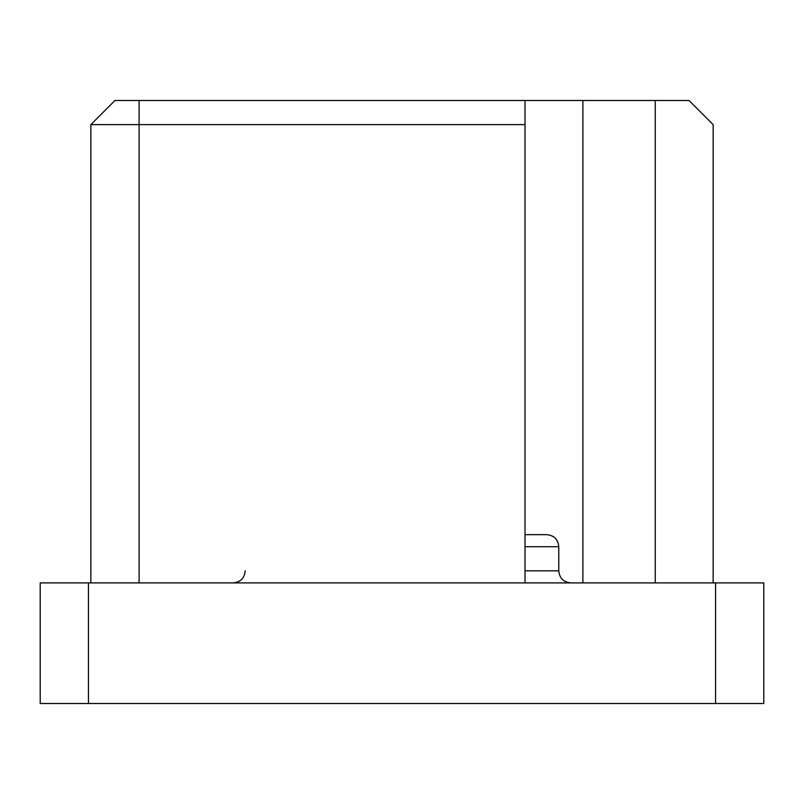 <?xml version="1.0" encoding="UTF-8"?>
<svg xmlns="http://www.w3.org/2000/svg" width="804" height="804" viewBox="0 0 804 804"><rect width="100%" height="100%" fill="white"/><g stroke="black" fill="none" stroke-linecap="round" stroke-linejoin="round"><path stroke-width="1.21" d="M40.2 582.9L88.44 582.9L88.44 703.5L40.2 703.5L40.2 582.9M715.56 582.9L763.8 582.9L763.8 703.5L715.56 703.5L715.56 582.9L88.44 582.9M715.56 703.5L88.44 703.5M90.852 582.9L90.852 124.62L139.092 124.62L139.092 582.9M90.852 124.62L114.972 100.5L525.012 100.5L525.012 582.9M525.012 124.62L139.092 124.62L139.092 100.5M525.012 100.5L655.26 100.5L655.26 582.9M655.26 100.5L689.028 100.5L713.148 124.62L713.148 582.9M525.012 546.72L558.78 546.72L558.78 570.84C559.494 578.166 563.514 582.186 570.84 582.9M525.012 534.66L546.72 534.66C554.046 535.374 558.066 539.394 558.78 546.72M582.9 582.9L582.9 100.5M525.012 570.84L558.78 570.84M245.22 570.84C244.506 578.166 240.486 582.186 233.16 582.9"/></g></svg>
